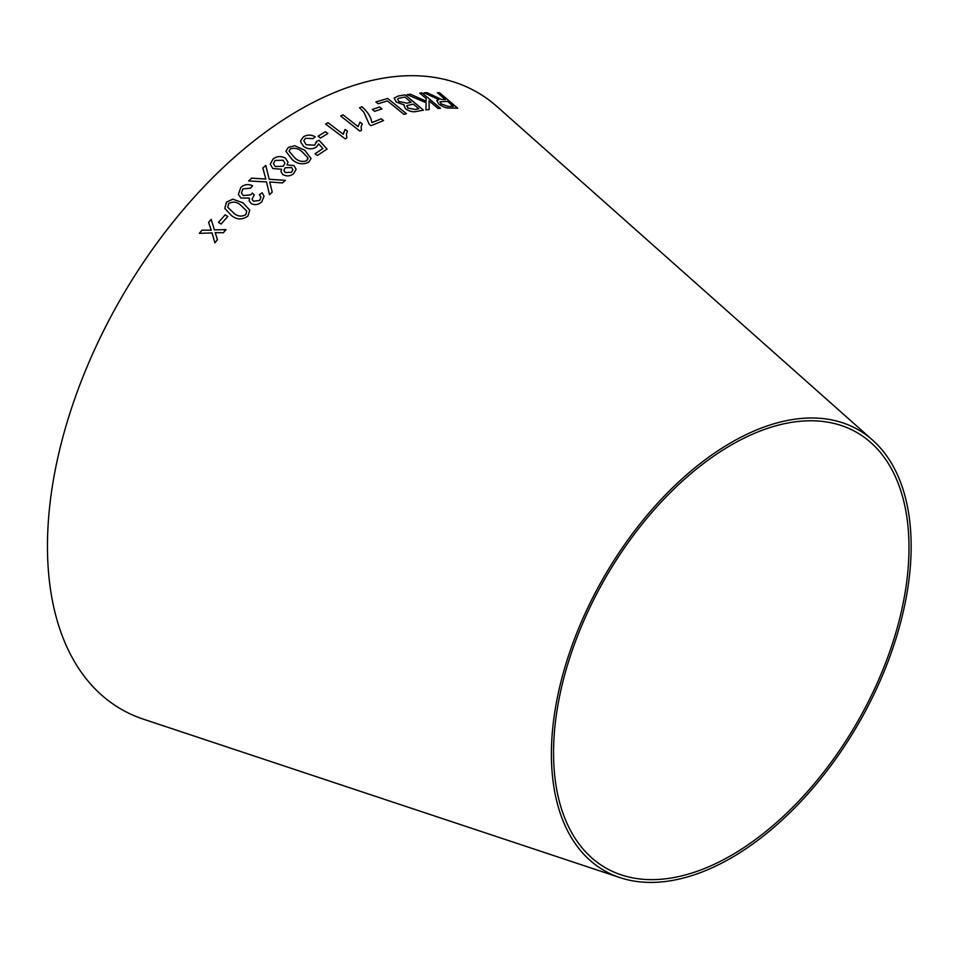 <?xml version="1.0" encoding="UTF-8"?>
<svg xmlns="http://www.w3.org/2000/svg" width="958" height="958" viewBox="0 0 958 958"><rect width="100%" height="100%" fill="white"/><g stroke="black" fill="none" stroke-linecap="round" stroke-linejoin="round"><path stroke-width="1.44" d="M619.946 877.612L143.437 719.183A356.136 205.611 -60 0 1 121.223 297.986A356.136 205.611 -60 0 1 497.082 106.625L872.558 440.081A254.385 146.873 -60 0 1 893.107 647.428A254.385 146.873 -60 0 1 731.265 857.901A254.385 146.873 -60 0 1 619.946 877.612A254.385 146.873 -60 0 1 604.079 576.764A254.385 146.873 -60 0 1 872.558 440.081M199.36 233.333L212.065 232.95L214.855 242.829L217.406 239.763L215.227 232.65L223.31 232.758L226.016 229.621L214.424 229.884L211.191 219.322L208.581 222.352L211.227 230.183L201.97 230.183L199.36 233.333L201.97 230.183M218.484 222.4L221.07 224.076L227.764 216.496L225.178 214.808L218.484 222.4M249.763 210.197L243.081 202.868L232.782 199.168L226.531 202.126L224.795 208.413L231.393 215.466C236.722 219.849 242.218 220.053 247.906 216.089L249.763 210.197L243.069 202.857L232.782 199.168M261.809 201.815L264.061 196.234L262.145 192.774L259.39 194.654L260.959 197.18L259.69 200.438L253.451 201.204L252.038 199.312L254.241 194.809L252.289 193.037L250.948 194.785L243.32 195.6L241.464 192.989L242.901 188.906L250.577 188.163L252.541 185.756C248.314 183.744 244.41 184.307 240.841 187.457L238.35 194.33L240.961 198.043L249.463 198.09L249.188 200.809L251.044 203.479C254.876 205.395 258.468 204.844 261.809 201.815M265.857 179.074L251.655 178.152L248.589 180.99L266.492 181.912L269.521 194.666L272.228 192.151L269.737 181.972L282.418 182.942L285.388 180.344L269.174 179.242L265.809 165.435L262.815 168.057L265.857 179.062L251.655 178.14L248.589 181.014M282.754 174.488C286.526 176.595 290.142 176.332 293.591 173.709L296.142 169.338L293.986 165.578L286.993 164.908L287.999 162.213L285.616 158.357C281.293 155.807 277.125 155.998 273.114 158.944L270.252 164.201L272.814 168.524L281.58 169.255L280.945 171.542L282.754 174.488M304.776 150.238L294.741 145.724L288.286 147.448L285.939 151.292L292.214 159.591C297.243 164.058 302.74 164.944 308.727 162.249L311.063 158.573L304.776 150.238L294.741 145.724L288.286 147.448L285.939 151.304M327.121 149.065L318.942 140.263L316.391 141.485L314.727 145.209L306.081 144.658L303.83 140.754L305.458 138.287L312.931 138.623L315.254 136.85C311.122 134.551 307.207 134.527 303.482 136.79L300.68 140.73L300.692 142.023L303.746 146.55C307.853 149.28 312.009 149.52 316.212 147.245L318.679 143.904L322.906 148.55L315.062 153.759L317.361 155.483L327.121 149.041L318.954 140.239L316.403 141.461L316.511 142.622M318.056 136.216L320.475 138.036L327.84 133.533L325.421 131.713L318.056 136.216L325.421 131.713L327.84 133.569M347.455 131.222L345.131 129.438L343.287 134.288L327.959 122.684L325.588 124.037L345.275 138.898L346.796 138.024L346.425 133.928L347.467 131.198L345.131 129.438L343.443 133.21M358.22 125.57L358.041 126.612L343.072 114.828L340.665 115.99L359.873 131.102L361.417 130.36L361.166 126.432L362.268 123.941L360.004 122.145L358.041 126.612L343.072 114.828L340.653 116.014M369.237 124.289L371.069 125.726L383.499 120.588L381.248 118.804L371.86 122.636C371.057 117.139 367.752 111.847 361.956 106.757L359.537 107.739L363.884 112.254L369.237 124.289M372.351 109.475L374.662 111.356L381.943 108.865L379.631 106.985L372.351 109.475M406.455 113.691L387.703 98.458L375.871 101.931L378.087 103.727L387.427 100.937L403.977 114.373L406.455 113.691L387.703 98.458M403.977 105.596L405.581 108.829C409.497 111.439 413.149 112.302 416.538 111.427L423.508 110.158L405.09 94.806L398.001 96.099L394.157 98.111L396.301 102.075L404.324 104.985L403.977 105.584M407.174 94.662L426.094 102.722L425.927 109.954L429.208 109.475L429.004 100.853L438.129 108.47L440.476 108.278L422.059 92.926L419.724 93.118L426.106 98.434L426.118 101.177L410.371 94.195L407.174 94.662M445.362 99.584L441.315 99.428L427.124 92.687L424.143 92.794L438.824 99.632L436.812 100.602L438.716 103.943C442.824 106.973 446.572 108.338 449.973 108.026L457.685 108.206L439.65 92.794L437.363 92.71L445.374 99.548L441.327 99.392L427.124 92.687M731.265 855.41A251.331 145.113 -60 0 1 621.275 874.894A251.331 145.113 -60 0 1 605.6 577.65A251.331 145.113 -60 0 1 870.858 442.596A251.331 145.113 -60 0 1 891.168 647.464A251.331 145.113 -60 0 1 731.265 855.41M427.112 92.71L424.131 92.818M436.812 100.626L438.824 99.632M457.661 108.242L439.65 92.794L437.351 92.734M453.409 106.41L447.865 106.35L441.147 103.895L439.973 101.859L447.446 101.32L453.409 106.41L447.877 106.326L441.159 103.871L439.962 101.871M426.106 101.201L410.347 94.219L407.162 94.698M429.196 109.511L429.004 100.853M440.464 108.314L422.059 92.926L419.7 93.142M423.496 110.182L405.09 94.806M405.078 94.842L398.001 96.099M397.989 96.135L394.157 98.123M418.886 108.757L415.161 109.475L407.749 108.074L407.126 105.56L413.317 104.123L418.886 108.757L415.173 109.452L407.761 108.038L407.138 105.536L406.647 106.087M411.138 102.35L406.827 103.153L398.887 101.512L397.594 99.153L398.576 98.327L404.815 97.045L411.15 102.314L406.839 103.117L398.887 101.488L397.594 99.153M387.691 98.494L375.859 101.955M381.931 108.901L379.631 106.985L372.339 109.511M383.499 120.612L381.248 118.804M381.236 118.828L371.86 122.636M371.848 122.66C371.045 117.163 367.74 111.87 361.944 106.781L359.525 107.763M362.256 123.965L359.992 122.181L358.029 126.648M361.406 130.372L361.166 126.432M343.287 134.288L327.959 122.684L325.576 124.061M346.784 138.024L346.425 133.928M322.894 148.574L315.062 153.783M316.391 141.485L314.727 145.209M314.727 145.233L306.081 144.682L303.83 140.754M315.242 136.874C311.122 134.575 307.195 134.551 303.482 136.814L300.68 140.742M311.063 158.585L304.776 150.262M307.985 158.681L306.716 160.752C302.189 162.213 298.166 161.207 294.645 157.759L289.077 151.172L290.31 148.909C294.872 147.544 298.884 148.574 302.357 151.999L307.889 157.795M307.889 157.819L306.716 160.752C302.153 162.177 298.13 161.172 294.645 157.735L289.077 151.148M281.58 169.279L280.945 171.554M296.142 169.35L293.986 165.578M293.986 165.602L286.993 164.908M287.999 162.225L285.616 158.357C281.293 155.831 277.125 156.022 273.114 158.968L270.264 164.213M291.543 172.296L285.197 172.536L283.879 170.296L285.233 167.746L291.639 167.554L292.897 169.806L291.543 172.296L285.197 172.512L283.891 170.308M283.293 166.261L275.209 166.536L273.437 163.626L275.102 160.441L283.161 160.261L284.921 163.255L283.293 166.261L275.209 166.512L273.437 163.602M284.921 163.255L283.293 166.237M292.897 169.782L291.543 172.272M272.228 192.175L269.737 181.972M285.388 180.367L269.186 179.266L265.809 165.435M265.821 165.459L262.815 168.081M264.073 196.246L262.145 192.774L259.402 194.666M260.959 197.204L259.702 200.462L253.451 201.204M253.451 201.228L252.038 199.312M254.241 194.821L252.289 193.037L250.948 194.785M250.948 194.809L243.332 195.624L241.464 192.989M252.541 185.78C248.314 183.768 244.41 184.331 240.841 187.469L238.35 194.342M249.188 200.821L249.463 198.09M232.794 199.192L226.531 202.126L224.795 208.425M246.733 211.083L245.811 214.688C241.452 217.011 237.404 216.448 233.644 212.999L227.776 207.287L228.639 203.503C233.045 201.264 237.105 201.839 240.805 205.252L246.733 211.083L245.811 214.664C241.416 216.975 237.356 216.424 233.644 212.987L227.788 207.299M227.764 216.52L225.178 214.808L218.496 222.412M212.065 232.974L214.867 242.841M226.016 229.633L214.424 229.884M211.203 219.346L208.581 222.376L211.227 230.183M211.239 230.195L201.982 230.195"/></g></svg>
